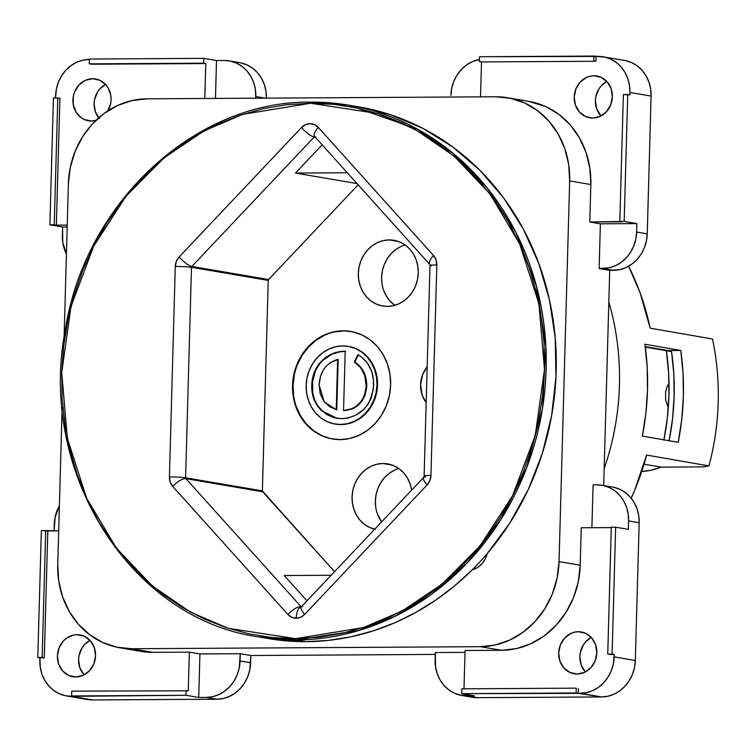 <?xml version="1.0" encoding="UTF-8"?>
<svg xmlns="http://www.w3.org/2000/svg" width="756" height="756" viewBox="0 0 756 756"><rect width="100%" height="100%" fill="white"/><g stroke="black" fill="none" stroke-linecap="round" stroke-linejoin="round"><path stroke-width="1.13" d="M667.586 385.409L669.003 383.935A239.057 214.317 -80.3 0 0 666.367 350.727L645.312 347.061L666.367 350.727L668.606 372.963L668.937 395.416L667.35 417.888L663.872 440.162M667.709 406.114L665.649 399.952L665.573 391.939L667.482 385.569L669.003 383.935A239.057 214.317 -80.3 0 0 666.367 350.727A239.057 214.317 99.7 0 1 663.938 439.831A239.057 214.317 -80.3 0 0 668.361 406.898L667.038 404.923M663.938 439.831A239.057 214.317 -80.3 0 0 668.361 406.898M669.069 441.06L672.547 418.786L674.135 396.324L673.804 373.87L671.564 351.625L666.367 350.727L671.564 351.625A238.953 214.222 -80.3 0 1 669.136 440.729M426.176 402.646A27.273 24.447 99.7 0 1 427.178 366.764L422.746 374.324L420.582 384.738L422.16 395.133L426.176 402.646M398.837 468.55A33.33 29.881 -80.3 0 0 381.582 521.933L377.291 513.598M375.288 529.37L369.722 527.518L364.628 524.475L360.196 520.364L356.615 515.356L354.006 509.62L352.476 503.401L352.079 496.919L352.835 490.427L354.715 484.19L357.645 478.425L361.51 473.369L366.169 469.202L371.432 466.102L377.112 464.175L382.971 463.504L392.194 465.082L382.971 463.504L388.801 464.108L394.367 465.97L399.47 469.013L403.893 473.114L407.484 478.132L410.092 483.859L411.633 490.153A33.33 29.881 99.7 0 0 387.648 463.891A33.33 29.881 99.7 0 0 382.971 463.504A33.33 29.881 99.7 0 0 352.353 493.309A33.33 29.881 99.7 0 0 374.674 529.238M405.084 244.963A33.33 29.881 -80.3 0 0 382.13 272.103A33.33 29.881 -80.3 0 0 394.793 305.32L389.737 300.756L386.146 295.738L383.538 290.011M389.217 239.917L398.431 241.485L389.217 239.917L395.048 240.521L400.614 242.374L405.717 245.416L410.139 249.527L413.721 254.536L416.329 260.272L417.87 266.499L418.257 272.973L417.501 279.465L415.62 285.711L412.691 291.466L408.826 296.532L404.167 300.69L398.903 303.789L393.224 305.717L387.365 306.388A33.33 29.881 99.7 0 1 382.687 306.01A33.33 29.881 99.7 0 1 358.486 270.724A33.33 29.881 99.7 0 1 389.217 239.917A33.33 29.881 99.7 0 1 393.895 240.295A33.33 29.881 99.7 0 1 418.096 275.581A33.33 29.881 99.7 0 1 387.365 306.388L381.534 305.783L375.968 303.921L370.875 300.888L366.443 296.777L362.861 291.769L360.253 286.033L358.722 279.805L358.325 273.332L359.081 266.84L360.962 260.593L363.891 254.838L367.756 249.773L372.415 245.615L377.679 242.515L383.358 240.588L389.217 239.917M348.62 346.446L356.671 348.922L362.7 352.523L367.926 357.371L372.169 363.296L375.25 370.071L377.055 377.424L377.527 385.087L376.63 392.751L374.409 400.132L370.95 406.945L366.376 412.918L360.877 417.841L354.649 421.508L347.94 423.776L340.483 424.485A39.388 35.315 99.7 0 1 334.955 424.031A39.388 35.315 99.7 0 1 306.36 382.328A39.388 35.315 99.7 0 1 342.676 345.927L335.749 346.72L329.04 348.998L322.812 352.665L317.312 357.579L312.738 363.551L309.28 370.364L307.059 377.745L306.161 385.409L306.624 393.073L308.439 400.425L311.519 407.2L315.762 413.126L320.988 417.983L327.008 421.574L333.594 423.766L340.483 424.485L347.41 423.691L354.12 421.413L360.347 417.747L365.847 412.833L370.421 406.851L373.88 400.047L376.101 392.666L376.998 384.993L376.526 377.339L374.721 369.977L371.64 363.211L367.397 357.286L362.171 352.428L356.142 348.837L349.565 346.635L342.676 345.927A39.388 35.315 99.7 0 1 348.204 346.38A39.388 35.315 99.7 0 1 376.8 388.074A39.388 35.315 99.7 0 1 340.483 424.485L341.013 424.57A39.388 35.315 -80.3 0 0 377.329 388.168A39.388 35.315 -80.3 0 0 348.733 346.465A39.388 35.315 -80.3 0 0 348.478 346.428M351.03 331.487A54.536 48.894 -80.3 0 0 343.63 330.911L343.101 330.816A54.536 48.894 99.7 0 1 350.746 331.44A54.536 48.894 99.7 0 1 390.351 389.179A54.536 48.894 99.7 0 1 340.058 439.595L330.523 438.603L321.413 435.56L313.069 430.589L305.83 423.87L299.962 415.658L295.69 406.284L293.186 396.097L292.544 385.494L293.782 374.881L296.853 364.657L301.653 355.225L307.975 346.947L315.602 340.143L324.22 335.069L333.5 331.922L343.101 330.816L352.636 331.808L361.746 334.851L370.09 339.822L377.329 346.541L383.197 354.744L387.469 364.127L389.973 374.315L390.616 384.917L389.378 395.53L386.307 405.745L381.506 415.176L375.184 423.454L367.558 430.268L358.939 435.343L349.659 438.489L340.058 439.595A54.536 48.894 99.7 0 1 332.404 438.962A54.536 48.894 99.7 0 1 292.808 381.222A54.536 48.894 99.7 0 1 343.101 330.816L343.63 330.911A54.536 48.894 -80.3 0 0 293.356 381.185A54.536 48.894 -80.3 0 0 332.697 439.019M315.734 136.997A12.124 4.385 -42 0 1 314.534 136.364A12.124 4.385 -42 0 1 318.304 127.405A13.334 11.954 -80.3 0 0 301.54 127.509A12.124 3.204 43.4 0 0 314.212 137.006L191.835 266.452L314.212 137.006L315.28 137.186L314.212 137.006A12.124 3.204 -136.6 0 1 301.54 127.509L179.163 256.945A12.124 3.204 43.4 0 0 191.835 266.452A1.21 1.087 99.7 0 0 191.485 267.312A12.124 0.841 -178.4 0 0 175.288 266.481A12.124 0.841 1.6 0 1 191.485 267.312L185.598 477.801A12.124 0.841 -178.4 0 0 169.41 476.96A12.124 0.841 1.6 0 1 185.598 477.801A1.21 1.087 99.7 0 0 185.91 478.661A12.124 4.385 138 0 0 172.755 486.448A12.124 4.385 -42 0 1 185.91 478.661L262.663 491.759L185.91 478.661L301.096 606.709L185.91 478.661A1.21 1.087 99.7 0 1 185.598 477.801L262.36 490.899L268.238 280.41A1.21 1.087 -80.3 0 1 268.588 279.54L268.238 280.41L191.485 267.312L268.238 280.41L262.36 490.899L185.598 477.801L191.485 267.312A1.21 1.087 99.7 0 1 191.835 266.452L268.588 279.54L358.136 184.833L268.588 279.54L191.835 266.452A12.124 3.204 -136.6 0 1 179.163 256.945A13.334 11.954 -80.3 0 0 175.288 266.481L169.41 476.96A13.334 11.954 -80.3 0 0 172.755 486.448L287.941 614.496A12.124 4.385 -42 0 1 301.096 606.709L301.096 606.709A12.124 4.385 138 0 0 287.941 614.496A13.334 11.954 -80.3 0 0 296.21 618.228A12.124 5.301 -90.3 0 1 301.115 607.04A12.124 5.301 89.7 0 0 296.21 618.228L291.721 617.274L287.941 614.496L172.755 486.448L170.204 482.12L169.41 476.96L175.288 266.481L176.375 261.311L179.163 256.945L301.54 127.509L305.481 124.683L310.026 123.672L314.524 124.627L318.304 127.405L433.49 255.452L436.032 259.78L436.826 264.94L430.948 475.42L429.871 480.589L427.074 484.955L304.696 614.392L300.765 617.217L296.21 618.228A13.334 11.954 -80.3 0 0 304.696 614.392A12.124 3.204 -136.6 0 1 301.153 607.011A12.124 3.204 -136.6 0 1 302.617 606.699M358.873 106.898L390.077 114.61L422.462 128.161L452.579 146.825L479.805 170.204L503.553 197.817L523.332 229.087L538.745 263.353L549.451 299.896L555.235 337.97L555.972 376.771L551.653 415.488L542.364 453.307L528.302 489.444L509.752 523.152L487.119 553.713L485.059 559.26L481.714 564.023L477.338 567.605L472.283 569.75L454.564 585.881L435.636 600.179L415.649 612.521L394.774 622.783L373.209 630.891L351.134 636.769L328.728 640.379L306.199 641.664L296.135 639.954L358.883 630.504L394.481 616.575L431.478 594.301L467.86 562.247L500.727 519.816L526.677 467.775L542.458 408.656L545.87 346.579L536.514 286.373L515.932 232.442L487.025 187.734L453.184 153.421L417.482 129.144L348.998 105.216L311.16 102.126A1.21 0.529 89.7 0 0 311.113 102.126A1.21 0.529 89.7 0 0 310.603 103.251L377.887 113.551L415.611 129.692L453.931 155.934L489.897 193.857L519.618 243.715L538.915 303.676L544.5 369.523L535.229 435.465L512.587 495.671L480.06 545.898L441.967 584.256L402.173 610.961L363.532 627.546L295.643 638.65A1.21 0.529 89.7 0 0 296.135 639.954L306.199 641.664A269.665 241.75 -80.3 0 0 472.283 569.75A269.665 241.75 -80.3 0 0 487.119 553.713A269.665 241.75 -80.3 0 0 545.161 282.961A269.665 241.75 -80.3 0 0 359.053 106.927L348.998 105.216A269.665 241.75 99.7 0 1 544.783 390.71A269.665 241.75 99.7 0 1 296.135 639.954A269.665 241.75 99.7 0 1 258.297 636.864L296.135 639.954A1.21 0.529 -90.3 0 1 295.643 638.65L319.334 637.223L342.874 633.235L366.036 626.715L388.584 617.728L410.31 606.369L431.005 592.742L450.472 576.989L468.512 559.242L484.965 539.68L499.669 518.493L512.473 495.889L523.265 472.084L531.931 447.297L538.404 421.782L542.6 395.775L544.5 369.523L544.074 343.29L541.324 317.331L536.278 291.882L528.983 267.189L519.523 243.498L507.975 221.035L494.452 200.019L479.087 180.646L462.029 163.107L443.441 147.571L423.502 134.19L402.4 123.077L380.344 114.364L357.541 108.108L334.218 104.394L310.603 103.251L286.902 104.678L263.362 108.666L240.21 115.186L217.652 124.173L195.927 135.522L175.231 149.149L155.774 164.912L137.724 182.659L121.272 202.221L106.577 223.407L93.772 246.012L82.98 269.816L74.305 294.604L67.842 320.119L63.636 346.125L61.737 372.377L62.172 398.601L64.921 424.57L69.968 450.018L77.254 474.711L86.723 498.402L98.271 520.865L111.784 541.882L127.15 561.254L144.207 578.794L162.795 594.329L182.744 607.711L203.836 618.824L225.893 627.537L248.696 633.783L272.018 637.506L295.643 638.65L228.359 628.34L190.625 612.209L152.315 585.966L116.339 548.043L86.619 498.185L67.331 438.225L61.737 372.377L71.007 306.435L93.659 246.229L126.176 196.002L164.279 157.645L204.073 130.939L242.714 114.354L310.603 103.251A1.21 0.529 -90.3 0 1 311.113 102.126A1.21 0.529 -90.3 0 1 311.16 102.126A269.665 241.75 99.7 0 1 348.998 105.216L311.122 102.126C195.379 100.255 84.776 202.825 65.271 330.051C37.583 471.574 130.117 618.767 258.297 636.864L268.361 638.584A269.665 241.75 -80.3 0 0 306.199 641.664L268.153 638.546M90.002 640.379A21.206 19.013 -80.3 0 0 84.114 674.881L79.805 667.633L78.577 659.544L79.059 655.414L82.121 647.779L84.578 644.556L90.002 640.379M77.065 634.671L82.933 635.673L77.065 634.671L73.332 635.097L66.367 638.3L63.409 640.946L59.081 647.835L57.399 655.934L58.628 664.023L62.568 670.855L68.635 675.41L75.883 676.97A21.206 19.013 99.7 0 1 72.907 676.733A21.206 19.013 99.7 0 1 57.513 654.271A21.206 19.013 99.7 0 1 77.065 634.671A21.206 19.013 99.7 0 1 80.041 634.917A21.206 19.013 99.7 0 1 95.436 657.37A21.206 19.013 99.7 0 1 75.883 676.97L83.226 675.316L89.539 670.695L93.867 663.815L95.549 655.707L94.32 647.627L90.38 640.786L84.322 636.24L77.065 634.671M585.031 671.517L581.09 664.675L579.861 656.595L580.343 652.466L583.405 644.821L585.862 641.598L591.287 637.421A21.206 19.013 -80.3 0 0 585.399 671.923M578.349 631.714L584.218 632.715L578.349 631.714L574.617 632.148L571.007 633.367L564.694 637.988L560.366 644.877L558.684 652.976L559.913 661.065L563.853 667.898L569.911 672.453L577.168 674.021A21.206 19.013 99.7 0 1 574.191 673.776A21.206 19.013 99.7 0 1 558.797 651.322A21.206 19.013 99.7 0 1 578.349 631.714A21.206 19.013 99.7 0 1 581.326 631.959A21.206 19.013 99.7 0 1 596.72 654.413A21.206 19.013 99.7 0 1 577.168 674.021L584.511 672.367L590.823 667.746L595.152 660.857L596.824 652.759L595.605 644.67L591.664 637.828L585.598 633.282L578.349 631.714M99.272 118.512L95.332 111.68L94.103 103.591L94.585 99.461L97.647 91.826L100.113 88.603L105.538 84.426A21.206 19.013 -80.3 0 0 98.677 117.804M107.532 111.529L110.593 103.884L111.075 99.754L110.82 95.634L108.193 88.027L105.906 84.833L99.849 80.287L92.591 78.718L98.46 79.72L92.591 78.718L85.248 80.372L78.936 84.993L74.608 91.882L73.417 95.851L73.181 104.101L75.817 111.718L80.92 117.52L84.162 119.457L91.41 121.017A21.206 19.013 99.7 0 1 88.433 120.78A21.206 19.013 99.7 0 1 73.039 98.318A21.206 19.013 99.7 0 1 92.591 78.718A21.206 19.013 99.7 0 1 95.568 78.964A21.206 19.013 99.7 0 1 107.995 110.754M606.822 81.468A21.206 19.013 -80.3 0 0 600.935 115.97L596.616 108.722L595.388 100.642L595.87 96.513L598.932 88.868L601.398 85.645L606.822 81.468M593.876 75.761L599.744 76.762L593.876 75.761L590.143 76.195L586.533 77.414L580.221 82.035L575.892 88.924L574.22 97.023L575.439 105.112L579.389 111.945L585.446 116.5L592.695 118.068A21.206 19.013 99.7 0 1 589.718 117.823A21.206 19.013 99.7 0 1 574.324 95.369A21.206 19.013 99.7 0 1 593.876 75.761A21.206 19.013 99.7 0 1 596.853 76.006A21.206 19.013 99.7 0 1 612.256 98.46A21.206 19.013 99.7 0 1 592.695 118.068L600.037 116.415L606.359 111.793L610.678 104.904L612.36 96.806L611.131 88.717L607.191 81.875L601.133 77.329L593.876 75.761M604.176 468.635A249.943 224.069 -80.3 0 0 608.835 302.013A249.943 224.069 99.7 0 1 604.176 468.635M650.169 328.17A249.196 223.407 -80.3 0 0 628.623 266.197L640.115 292.903L650.169 328.17L712.502 339.009L650.169 328.17M708.958 465.913A247.93 222.264 -80.3 0 0 712.502 339.009A247.93 222.264 99.7 0 1 708.958 465.913L702.759 466.887L661.131 467.132L650.434 470.383L641.731 471.442A67.87 60.849 -80.3 0 0 661.131 467.132L644.027 464.212L661.131 467.132L702.759 466.887L708.958 465.913L646.616 455.065L634.596 490.455L631.222 498.213A249.196 223.407 -80.3 0 0 646.616 455.065L708.958 465.913M642.364 436.08A249.367 223.559 -80.3 0 0 644.925 344.226L680.787 350.463A248.639 222.907 99.7 0 1 678.217 442.307L642.364 436.08L678.217 442.307L681.761 419.429L683.367 396.361L683.046 373.303L680.787 350.463L644.925 344.226L647.183 367.066L647.505 390.124L645.889 413.192L642.364 436.08M343.545 410.517L352.031 408.712L355.934 406.511L360.886 401.719L364.411 395.586L366.216 386.212L364.694 375.42L360.64 367.605L354.328 361.907L357.947 354.659L361.519 357.068L367.095 362.606L371.716 371.357L373.502 380.457L373.379 388.49L371.187 398.232L368.21 404.129L364.09 409.119L356.114 415.006L347.902 418.04L341.901 418.654L333.944 417.643L326.554 414.42L319.712 408.722L314.09 399.763L312.209 392.714L311.765 385.324L312.663 377.65L315.101 370.355L321.546 361.084L326.583 356.804L331.591 354.025L339.671 351.701L345.199 351.247L343.545 410.517L345.199 351.247C337.554 351.171 330.57 353.61 324.267 358.58C316.244 365.384 312.077 374.296 311.765 385.324C311.444 395.946 314.921 404.555 322.179 411.151L336.59 418.238L341.901 418.654C360.867 417 371.432 405.83 373.587 385.154C373.88 371.366 368.673 361.198 357.947 354.659L354.328 361.907C362.398 367.416 366.367 375.524 366.216 386.212L366.755 386.307C366.896 375.609 362.927 367.51 354.857 361.992L354.328 361.907L354.857 361.992L358.391 354.933L354.857 361.992L361.17 367.7L363.938 372.169L366.14 379.011L366.755 384.464L366.755 386.307L366.216 386.212C364.619 401.086 357.059 409.185 343.545 410.517L344.075 410.602L343.545 410.517M262.663 491.759L334.549 571.678L262.36 490.899A1.21 1.087 -80.3 0 0 262.663 491.759M284.247 575.533L307.002 600.822L284.247 575.533L331.175 575.25L284.247 575.533M314.212 137.006A1.21 1.087 99.7 0 1 314.865 136.666A1.21 1.087 99.7 0 0 314.212 137.006M613.844 487.308L619.92 489.34L625.486 492.657L630.306 497.136L634.218 502.598L637.072 508.854L638.735 515.649L639.17 522.717L628.586 520.912L628.349 529.37L615.639 527.197L611.283 527.225L607.739 654.129L614.212 654.469L613.324 663.957L611.273 670.77L608.07 677.055L603.855 682.573L598.771 687.119L593.025 690.502L586.836 692.6L578.264 693.346L578.397 688.508L578.264 693.346L461.718 693.658L474.428 695.822L466.802 695.87L477.386 697.675L472.188 697.249M140.72 651.341L152.844 652.352L131.667 648.742L480.391 646.682L501.559 650.292L465.053 650.51L463.986 688.81L465.053 650.51L501.559 650.292L516.49 648.582L530.929 643.687L544.339 635.787L556.189 625.203L566.036 612.322L573.492 597.656L578.283 581.761L580.202 565.242L581.251 527.773L611.273 527.603L581.251 527.773L580.202 565.242L559.034 561.632L569.665 180.92L590.842 184.54L589.831 168.04L585.938 152.192L579.294 137.611L570.166 124.844L558.901 114.392L545.936 106.653L528.576 101.313M66.424 695.917A36.364 32.593 99.7 0 0 71.527 696.333L92.704 699.943L71.527 696.333L73.71 696.323L71.593 695.955L71.725 691.126L188.263 690.814L189.35 652.135L188.263 690.814L71.725 691.126L71.593 695.955L186.014 695.284L186.146 690.445L186.014 695.284L198.724 697.448L199.934 653.94L189.35 652.135L152.844 652.352L189.35 652.135L199.934 653.94L198.724 697.448L206.35 697.41A36.364 32.593 99.7 0 0 240.049 660.952L250.642 662.766L240.049 660.952L240.257 653.704L199.934 653.94L240.257 653.704L239.227 668.03L237.176 674.843L233.982 681.128L229.758 686.646L224.683 691.192L218.938 694.575L212.748 696.673L206.35 697.41L216.934 699.215L92.704 699.943L216.934 699.215A36.364 32.593 -80.3 0 0 250.642 662.766L250.841 655.509L240.257 653.704L250.841 655.509L435.267 654.422L250.841 655.509L249.811 669.835L247.76 676.648L244.566 682.942L240.351 688.461L235.267 692.997L229.522 696.38L223.332 698.478L216.934 699.215L206.35 697.41L198.724 697.448L186.014 695.284L71.527 696.333L65.167 695.671L59.1 693.649L53.534 690.332L48.705 685.853L44.793 680.381L41.949 674.125L40.276 667.34L39.917 657.852L44.273 657.824L47.817 530.92L58.694 530.854L45.7 530.561L41.344 530.589L37.8 657.493L41.344 530.589L47.817 530.92L44.273 657.824L37.8 657.493L44.273 657.824L42.156 657.465L45.7 530.561L42.156 657.465L37.8 657.493L39.917 657.852L39.851 660.272A36.364 32.593 99.7 0 0 66.424 695.917L87.602 699.527A36.364 32.593 -80.3 0 0 92.704 699.943L87.507 699.517M55.557 97.902L56.445 88.773L58.495 81.96L61.69 75.676L65.904 70.157L70.988 65.621L76.734 62.238L82.924 60.14L89.321 59.403A36.364 32.593 99.7 0 0 55.613 95.851L55.557 97.902M91.363 64.222L205.793 63.551L204.81 98.488L205.793 63.551L203.666 63.192L203.808 58.354L216.509 60.518L224.135 60.48L216.509 60.518L215.451 98.422L216.509 60.518L203.808 58.354L89.378 59.034L203.808 58.354L203.666 63.192L205.793 63.551L91.363 64.222M67.227 225.08L56.36 225.146L59.904 98.242L56.36 225.146L67.227 225.08M91.41 121.017L95.823 120.421A21.206 19.013 99.7 0 1 91.41 121.017M603.335 56.823A36.364 32.593 99.7 0 0 598.232 56.407L593.933 56.057L593.8 60.886L593.933 56.057L479.512 56.728L596.049 56.416L595.917 61.255L481.496 61.926L479.38 61.567L479.512 56.728L479.38 61.567L481.496 61.926L480.523 96.862L481.496 61.926L595.917 61.255L596.049 56.416L604.592 57.059L610.668 59.091L616.225 62.408L621.054 66.887L624.966 72.359L627.811 78.605L629.483 85.4L629.909 92.468L629.842 94.887L627.726 94.528L624.182 221.423L636.883 223.596L636.647 232.054L647.24 233.859L646.408 240.937L644.358 247.751L641.164 254.035L636.949 259.554L631.865 264.09L626.119 267.473L619.929 269.58L609.714 270.336L603.704 485.55L609.714 270.336L599.13 268.531L609.714 270.336L613.532 270.308A36.364 32.593 -80.3 0 0 647.24 233.859L651.086 96.078L647.24 233.859L636.647 232.054L636.883 223.596L600.377 223.814L599.13 268.531L609.345 267.766L615.535 265.668L621.281 262.285L626.355 257.749L630.58 252.23L633.774 245.946L635.824 239.132L636.647 232.054A36.364 32.593 99.7 0 1 602.948 268.503L613.532 270.308L602.948 268.503L599.13 268.531L600.377 223.814L589.793 221.999L590.842 184.54L589.793 221.999L600.377 223.814L636.883 223.596L624.182 221.423L627.726 94.528L623.369 94.547L619.825 221.451L624.182 221.423L589.793 221.999L621.942 221.81L619.825 221.451L623.369 94.547L629.842 94.887L629.909 92.468L651.086 96.078L629.909 92.468A36.364 32.593 99.7 0 0 603.335 56.823L624.513 60.433A36.364 32.593 -80.3 0 1 651.086 96.078L650.651 89.01L648.988 82.224L646.134 75.969L642.231 70.497L637.402 66.018L631.836 62.701L625.77 60.678M602.003 485.257L612.587 487.062A36.364 32.593 -80.3 0 1 639.17 522.717L628.586 520.912L628.151 513.834L626.478 507.049L623.634 500.793L619.722 495.322L614.893 490.842L609.336 487.525L603.26 485.503L596.9 484.842A36.364 32.593 99.7 0 1 602.003 485.257A36.364 32.593 99.7 0 1 628.586 520.912L628.349 529.37L615.639 527.197L612.095 654.101L614.212 654.469L614.146 656.879L635.323 660.498L639.17 522.717L635.323 660.498L634.492 667.567L632.441 674.38L629.247 680.674L625.032 686.193L619.948 690.729L614.203 694.112L608.013 696.21L601.615 696.947L477.386 697.675L601.615 696.947L576.148 692.987L576.28 688.149L461.859 688.82L461.718 693.658L474.428 695.822L460.442 695.208L454.365 693.186L448.809 689.869L443.98 685.39L440.068 679.918L437.223 673.662L435.55 666.877L435.324 652.551L465.006 652.381L435.324 652.551L435.116 659.808A36.364 32.593 99.7 0 0 461.699 695.454L472.283 697.259A36.364 32.593 -80.3 0 0 477.386 697.675L466.802 695.87A36.364 32.593 99.7 0 1 461.699 695.454M241.088 62.946L247.155 64.969L252.721 68.286L257.55 72.765L261.463 78.237L264.307 84.492L265.97 91.278L266.405 98.346M62.351 235.437L62.587 226.98L49.887 224.815L53.43 97.911L59.904 98.242L53.43 97.911L49.887 224.815L56.36 225.146L54.243 224.787L57.787 97.883L54.243 224.787L49.887 224.815L62.587 226.98L67.18 226.951L62.587 226.98L62.786 242.506L66.424 253.94A36.364 32.593 99.7 0 1 62.351 235.437M479.436 59.422L471.999 61.775L466.254 65.158L461.179 69.694L456.955 75.213L453.761 81.506L451.71 88.32L450.878 95.388A36.364 32.593 99.7 0 1 479.436 59.422M596.9 484.842L593.091 484.87L591.891 527.716L593.091 484.87L596.9 484.842M495.747 96.768L147.023 98.828L132.102 100.539L117.652 105.443L104.252 113.334L92.393 123.927L82.555 136.798L75.09 151.474L70.308 167.369L68.38 183.878L64.09 337.469L68.38 183.878A84.842 76.054 99.7 0 1 147.023 98.828L495.747 96.768A84.842 76.054 99.7 0 1 507.654 97.741A84.842 76.054 99.7 0 1 569.665 180.92L568.663 164.43L564.76 148.582L558.126 134.001L548.998 121.234L537.733 110.782L524.758 103.043L510.583 98.308L495.747 96.768M119.76 647.769L140.937 651.379A84.842 76.054 -80.3 0 0 152.844 652.352L131.667 648.742A84.842 76.054 99.7 0 1 119.76 647.769A84.842 76.054 99.7 0 1 57.749 564.59L62.143 407.361L57.749 564.59L58.751 581.08L62.653 596.928L69.287 611.51L78.416 624.276L89.69 634.728L102.655 642.468L116.83 647.202L131.667 648.742L480.391 646.682L495.312 644.972L509.761 640.067L523.161 632.177L535.021 621.583L544.859 608.712L552.324 594.046L557.106 578.142L559.034 561.632L569.665 180.92L590.842 184.54A84.842 76.054 -80.3 0 0 528.822 101.361L507.654 97.741M580.202 565.242L559.034 561.632A84.842 76.054 99.7 0 1 480.391 646.682L501.559 650.292A84.842 76.054 -80.3 0 0 580.202 565.242M54.101 530.882L55.112 517.217L59.393 505.745A36.364 32.593 99.7 0 0 54.281 524.295L54.101 530.882M255.774 98.186L255.386 89.473L253.714 82.678L250.869 76.432L246.957 70.96L242.128 66.481L236.571 63.164L230.495 61.132L224.135 60.48A36.364 32.593 99.7 0 1 229.238 60.896A36.364 32.593 99.7 0 1 255.821 96.541L265.139 98.129L255.821 96.541L255.774 98.186M266.414 98.129A36.364 32.593 -80.3 0 0 239.832 62.701L229.238 60.896M580.438 693.328L601.615 696.947A36.364 32.593 -80.3 0 0 635.323 660.498L614.146 656.879A36.364 32.593 99.7 0 1 580.438 693.328M322.169 144.85L295.492 173.067L356.993 183.557L295.492 173.067L322.169 144.85M423.53 477.565A12.124 3.204 43.4 0 0 427.074 484.955A13.334 11.954 -80.3 0 0 430.948 475.42A12.124 0.841 -178.4 0 0 424.135 475.978A12.124 0.841 1.6 0 0 425.344 476.393A1.21 1.087 99.7 0 1 424.995 477.253A12.124 3.204 -136.6 0 0 423.558 477.527L301.181 606.973A12.124 3.204 43.4 0 0 304.696 614.392L427.074 484.955A12.124 3.204 -136.6 0 1 423.558 477.527L424.125 475.987A12.124 0.841 1.6 0 1 430.948 475.42L436.826 264.94A13.334 11.954 -80.3 0 0 433.49 255.452L318.304 127.405A12.124 4.385 138 0 0 314.581 136.411L315.157 136.675M430.92 265.044A12.124 4.385 -42 0 1 429.767 264.458L429.767 264.458A12.124 4.385 -42 0 1 433.49 255.452A12.124 4.385 138 0 0 429.72 264.402M431.222 265.904A12.124 0.841 1.6 0 1 430.013 265.488A12.124 0.841 1.6 0 1 436.826 264.94A12.124 0.841 -178.4 0 0 430.003 265.498L429.767 264.458L314.581 136.411M89.378 59.034L89.246 63.863L203.666 63.192L89.246 63.863L89.378 59.034M461.859 688.82L461.718 693.658L576.148 692.987L576.28 688.149L461.859 688.82M609.856 654.488L614.212 654.469L609.856 654.488M612.095 654.101L607.739 654.129L611.283 527.225L615.639 527.197L612.095 654.101M472.283 569.75A269.665 241.75 -80.3 0 0 487.119 553.713A21.206 19.013 99.7 0 1 472.283 569.75M347.278 172.765L295.492 173.067L347.278 172.765M343.63 330.911L334.029 332.007M324.749 335.154L316.131 340.238L308.505 347.042L302.183 355.32L297.382 364.751M294.311 374.967L293.073 385.579L293.715 396.191M296.22 406.378L300.491 415.753L306.36 423.955L313.598 430.674L321.943 435.654M335.229 424.078A39.388 35.315 -80.3 0 0 335.484 424.125A39.388 35.315 -80.3 0 0 341.013 424.57L335.38 424.107M336.855 418.276L322.708 411.236C315.45 404.64 311.973 396.031 312.294 385.409L311.765 385.324L312.294 385.409C312.606 374.39 316.773 365.479 324.796 358.665L324.267 358.58L324.796 358.665C331.1 353.704 338.083 351.256 345.728 351.332L340.2 351.786L332.12 354.11L323.417 359.894L319.599 363.986L315.63 370.449L312.568 381.563L312.738 392.799L314.619 399.848L318.04 406.095L322.708 411.236L327.083 414.515L331.922 416.906L337.091 418.323M344.075 410.602C357.588 409.279 365.148 401.181 366.755 386.307L364.94 395.681L359.903 403.581L356.463 406.605L352.561 408.798L344.075 410.602M336.76 409.79L338.168 359.516L337.639 359.421L336.231 409.705L336.76 409.79L338.168 359.516L330.249 362.644L325.59 366.802L323.171 370.327L320.572 376.271L319.117 384.861C319.958 371.583 326.129 363.107 337.639 359.421L336.231 409.705L324.239 401.899L319.117 384.861L320.223 393.97L324.239 401.899L329.692 406.747L336.76 409.79M400.973 246.484L395.709 249.593L391.05 253.751L387.185 258.807L384.256 264.572L382.375 270.818L381.619 277.301L382.007 283.784M394.726 470.081L389.463 473.18L384.804 477.338L380.939 482.394L378.009 488.159L376.129 494.405L375.373 500.888L375.76 507.37M645.255 346.626L668.143 350.529L680.787 350.463L668.143 350.529L668.124 351.03L668.143 350.529L645.255 346.626M348.204 346.38L348.733 346.465M332.933 439.056L332.404 438.962M424.125 475.987L430.003 265.498M351.275 331.534L350.746 331.44M334.955 424.031L335.484 424.125M336.59 418.238L337.119 418.323"/></g></svg>

